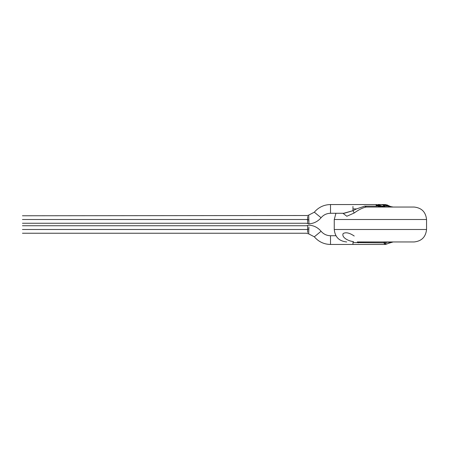 <?xml version="1.0" encoding="UTF-8"?>
<svg xmlns="http://www.w3.org/2000/svg" width="449" height="449" viewBox="0 0 449 449"><rect width="100%" height="100%" fill="white"/><g stroke="black" fill="none" stroke-linecap="round" stroke-linejoin="round"><path stroke-width="0.67" d="M307.632 217.855L307.604 223.557L307.621 219.83L308.839 219.887L308.923 223.855L308.693 215.122L314.322 212.192L321.069 217.737C323.555 214.847 326.704 213.359 330.515 213.275L343.693 213.275L352.965 210.676L352.965 208.908L356.551 208.908L364.779 206.13L356.551 208.908L352.965 210.676L354.222 212.989C358.717 209.7 362.719 207.719 366.216 207.04L364.779 206.13L377.828 206.13L380.342 207.04L377.828 206.13L376.155 205.075L376.161 204.699L379.063 206.13L380.948 206.13L379.063 206.13L381.577 207.04L376.155 204.699L376.155 205.075L377.828 206.13L364.779 206.13L366.216 207.04L414.079 207.04C421.6 207.831 425.759 211.99 426.55 219.51L426.55 229.49C425.759 237.01 421.6 241.169 414.079 241.96C421.6 241.169 425.759 237.01 426.55 229.49L426.55 219.51C425.759 211.99 421.6 207.831 414.079 207.04L366.216 207.04C362.719 207.719 358.717 209.7 354.222 212.989L352.965 210.676L356.551 208.908L352.965 208.908L352.965 210.676L344.332 213.253M380.55 207.04L376.133 204.817M376.846 207.04L376.155 206.983L376.846 207.04M22.45 229.49C22.45 225.044 22.45 225.044 22.45 229.49C22.45 233.935 22.45 233.935 22.45 229.49C22.45 233.935 22.45 233.935 22.45 229.49C22.45 225.044 22.45 225.044 22.45 229.49L306.414 229.49C306.414 225.044 306.414 225.044 306.414 229.49C306.414 233.935 306.414 233.935 306.414 229.49L22.45 229.49M307.621 229.17L308.839 229.113L307.621 229.17L307.621 229.49L307.604 225.449L307.621 229.49L306.414 229.49C306.414 233.935 306.414 233.935 306.414 229.49C306.414 225.044 306.414 225.044 306.414 229.49L307.621 229.49L307.638 232.475M307.638 232.352L307.604 225.449L306.414 225.746L22.45 225.746M314.322 236.814L308.693 233.878L314.322 236.814L321.069 231.263L314.322 236.814C318.582 241.77 323.982 244.318 330.515 244.458L330.515 235.725C326.704 235.641 323.555 234.154 321.069 231.263C323.555 234.154 326.704 235.641 330.515 235.725L330.515 244.458L352.965 244.458L352.965 242.555L352.965 244.408M308.89 226.941L308.693 233.878L306.414 233.233L22.45 233.233M22.45 219.51C22.45 215.071 22.45 215.071 22.45 219.51C22.45 223.956 22.45 223.956 22.45 219.51C22.45 223.956 22.45 223.956 22.45 219.51C22.45 215.071 22.45 215.071 22.45 219.51L306.414 219.51C306.414 215.071 306.414 215.071 306.414 219.51C306.414 223.956 306.414 223.956 306.414 219.51L22.45 219.51M390.608 242.297L393.167 241.96L388.138 243.442C386.466 244.284 385.725 244.284 385.927 243.442L383.654 242.87L385.472 244.458L383.654 242.87L385.927 243.442L386.168 242.297L384.411 242.297L383.654 242.87L352.965 242.555L383.654 242.87L384.411 242.297L386.168 242.297L385.927 243.442C385.725 244.284 386.466 244.284 388.138 243.442L385.478 244.458L352.965 244.458M390.45 242.297L388.138 243.442L390.45 242.297L385.057 241.96L384.411 242.297L385.057 241.96L386.168 242.297L393.15 241.96M357.258 241.96L358.409 242.87L357.258 241.96L367.086 241.96L357.258 241.96M330.515 213.275L330.515 205.822L330.515 213.275C326.704 213.359 323.555 214.847 321.069 217.737L314.322 212.192L308.693 215.122L308.839 219.887L306.414 219.51C306.414 223.956 306.414 223.956 306.414 219.51C306.414 215.071 306.414 215.071 306.414 219.51L307.621 219.51L307.621 219.83L307.638 216.631M353.425 241.556L352.965 242.555L353.425 241.556C349.109 241.326 341.279 237.661 343.126 233.57C345.82 232.015 349.518 232.829 354.222 236.017M414.079 241.96L367.086 241.96L414.079 241.96M307.638 216.53L307.621 219.51M426.55 229.49L334.258 229.49L426.55 229.49M22.45 223.254L306.414 223.254L308.923 223.855L308.755 216.889M384.888 205.962L383.233 204.637L381.689 204.733L383.233 204.637L384.888 205.968M382.587 204.671L384.821 206.052L382.548 204.671M384.237 204.57L387.476 205.053L388.812 206.13L388.138 205.558L388.812 206.13L388.2 205.631L388.194 206.13L388.2 205.631M384.928 204.66L388.138 205.524L386.595 204.755L390.596 206.557L393.15 207.04L390.45 206.703M426.55 219.51L334.258 219.51L426.55 219.51M330.515 205.822L330.515 204.548L330.515 205.822M388.127 206.214L388.138 205.726M384.849 207.011L384.821 206.22M383.485 204.548L388.02 206.13L384.894 206.13L384.888 206.894L383.126 204.997L381.65 204.548L383.126 204.997L384.888 206.894L384.894 206.13L388.02 206.13L383.62 204.542L382.593 204.548M382.194 204.581L382.716 204.548M388.205 206.287L393.167 207.04L388.205 206.287M383.676 207.04L377.901 204.671L383.676 207.04M354.222 212.989L346.836 216.255L342.901 213.275M352.965 208.908L352.965 206.445L352.965 208.908M376.155 205.928L376.155 205.53M377.02 204.901L377.89 204.789M379.557 204.632L380.393 204.587M384.131 206.13L382.178 206.13L384.658 207.04L382.178 206.13L384.131 206.13M380.948 206.13L376.155 204.553M381.768 204.548L377.789 204.548L382.178 206.13M382.161 204.581L381.65 204.548M307.604 225.449L308.923 225.145C313.829 225.488 317.875 227.525 321.069 231.263M22.45 215.773L307.649 215.514M330.515 235.725L335.925 235.725M308.693 215.122L307.649 215.441M335.925 213.275L334.258 219.51L334.258 229.49C335.01 237.055 339.163 241.208 346.729 241.96M308.923 223.855C313.829 223.518 317.875 221.475 321.069 217.737M384.855 204.548L385.478 204.548M314.322 212.192C318.582 207.23 323.982 204.682 330.515 204.548L376.548 204.548M343.693 213.275L343.333 213.275"/></g></svg>
